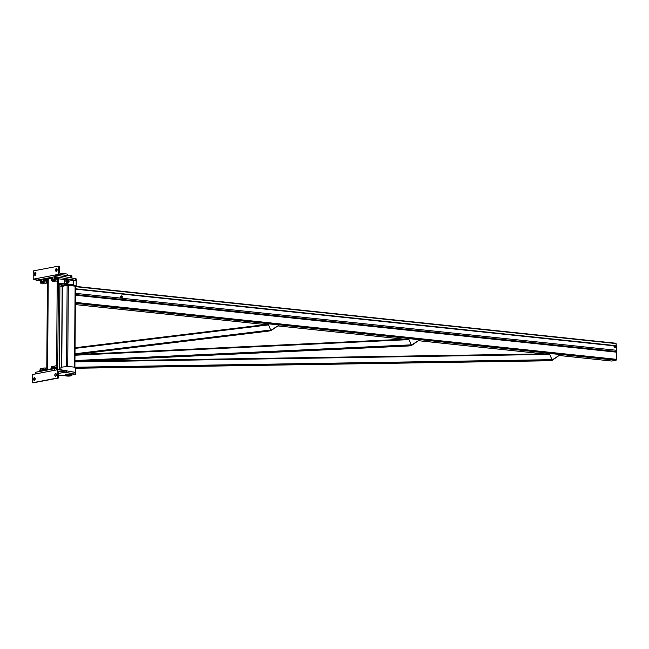 <?xml version="1.0" encoding="UTF-8"?>
<svg xmlns="http://www.w3.org/2000/svg" width="649" height="649" viewBox="0 0 649 649"><rect width="100%" height="100%" fill="white"/><g stroke="black" fill="none" stroke-linecap="round" stroke-linejoin="round"><path stroke-width="0.97" d="M75.56 372.55L75.592 367.78A7.342 1.022 -179.6 0 0 70.481 366.774A7.342 1.022 -179.6 0 0 62.255 367.099A7.342 1.022 -179.6 0 0 60.909 367.683L60.892 369.784M71.99 371.836A7.342 1.022 0.4 0 1 75.243 372.437M76.03 286.428A7.342 1.022 -179.6 0 0 76.16 286.241A7.342 1.022 -179.6 0 0 71.049 285.227A7.342 1.022 -179.6 0 0 62.823 285.56A7.342 1.022 -179.6 0 0 61.477 286.136A7.342 1.022 -179.6 0 0 62.166 286.574M73.288 280.449A7.342 1.022 0.4 0 1 76.201 281.285L76.16 286.241M75.316 286.16L67.139 285.3L62.32 286.347M75.446 288.983A1.055 0.6 96 0 1 75.454 289.146L75.43 293.348A1.055 0.6 96 0 1 75.422 293.518M616.015 351.409A1.055 0.6 -84 0 0 616.518 350.29L616.55 346.087A1.055 0.6 -84 0 0 616.518 345.73L615.779 343.232L75.471 286.379L615.779 343.232M265.36 324.638L266.65 324.476M271.104 330.203L279.257 324.971L268.037 323.786L270.844 330.252L268.037 323.786M279.046 325.108L271.031 330.649L270.755 330.276M268.451 331.104L271.031 330.649M552.315 359.797L560.476 354.565L549.249 353.381L552.064 359.846L549.249 353.381M560.257 354.703L552.25 360.244L552.007 359.854M551.828 360.325L552.25 360.244M411.62 344.992L419.773 339.76L408.554 338.575L411.361 345.041L408.554 338.575M419.554 339.898L411.547 345.438L411.296 345.057M411.093 345.519L411.547 345.438M615.512 346.452A0.56 0.446 -100.8 0 1 616.404 346.42A0.56 0.446 -100.8 0 1 616.063 347.045A0.56 0.446 -100.8 0 1 615.512 346.452M615.033 345.73A0.949 0.763 79.2 0 0 614.7 345.82L615.471 345.901M614.992 346.315A0.56 0.446 -100.8 0 1 615.13 347.037M615.463 347.523L614.254 347.134L614.7 345.82A0.949 0.763 79.2 0 0 615.382 347.564M615.041 345.593L613.954 346.655L615.025 347.759M614.83 347.28L616.063 347.045A0.949 0.763 -100.8 0 1 614.562 346.542A0.949 0.763 -100.8 0 1 615.844 345.958L614.627 346.193M121.647 296.69A0.56 0.446 -100.8 0 1 122.547 296.65A0.56 0.446 -100.8 0 1 122.207 297.283A0.56 0.446 -100.8 0 1 121.647 296.69M122.19 297.291A0.949 0.763 -100.8 0 1 120.706 296.771A0.949 0.763 -100.8 0 1 121.98 296.195M121.598 297.761L120.828 297.68A0.949 0.763 79.2 0 0 121.525 297.794M121.176 295.968A0.949 0.763 79.2 0 0 120.844 296.058L120.146 296.342L120.138 297.42L121.16 297.996M120.446 296.828A0.949 0.763 79.2 0 0 120.828 297.68L120.406 296.293L120.844 296.058A0.949 0.763 79.2 0 0 120.446 296.828M121.128 296.552A0.56 0.446 -100.8 0 1 121.266 297.266M121.176 295.83L121.614 296.139M611.634 361.014A0.836 0.479 -84 0 0 611.796 361.039L615.974 360.244A0.836 0.479 -84 0 0 616.461 359.327L616.509 352.164A0.836 0.479 -84 0 0 616.031 351.425L75.414 294.541L616.112 351.425M75.406 295.076A0.836 0.479 96 0 1 75.414 295.222L75.365 302.385A0.836 0.479 96 0 1 75.357 302.531M549.8 360.755L551.674 360.406L552.015 359.741M409.105 345.933L410.971 345.584L411.296 344.911M81.831 361.209L409.17 345.925L81.758 361.209M268.645 331.079L75.016 354.597L408.489 339.038L74.992 354.605L268.662 331.079L270.455 330.739L270.755 330.065M40.116 280.514L36.052 280.295L55.319 276.628L75.779 280.409L76.249 280.603L75.511 280.847M76.249 280.603L76.266 278.948L75.787 278.754L55.335 274.981L55.319 276.628M47.401 280.903L46.971 280.806M55.335 274.981L36.06 278.64L36.052 280.295M54.678 368.64L54.67 370.295L35.395 373.954L35.411 372.299L54.678 368.64L64.754 370.498M71.26 375.187L75.6 374.262L65.038 372.21M55.895 375.049L56.382 375.081M58.613 375.195L65.135 375.544M66.644 370.847L75.138 372.421L75.609 372.615L75.6 374.262M51.287 278.559L47.418 278.746L46.793 370.141M41.106 283.783L42.923 283.8M41.22 283.751L42.972 283.864L41.22 283.751M43.15 280.141L43.142 281.058L43.945 281.301M40.392 280.157L42.193 279.97L41.228 280.1L41.22 281.017L42.177 281.187L40.408 281.463M40.514 281.504L40.108 281.228L41.22 281.017M41.228 280.1L40.116 280.311L40.108 281.228M43.564 281.333L42.177 281.187L43.142 281.058M40.903 282.575L43.134 282.591M40.676 280.06L40.116 280.311M44.31 283.175L46.136 283.183M44.424 283.142L46.184 283.256L44.424 283.142M46.363 279.524L46.355 280.441L47.158 280.692L46.606 280.944L47.166 279.776M43.605 279.541L45.398 279.362L44.44 279.492L44.432 280.409L45.389 280.571L43.621 280.847M43.726 280.887L43.321 280.619L44.432 280.409M44.44 279.492L43.329 279.703L43.321 280.619M46.858 280.871L45.389 280.571L46.355 280.441M44.116 281.958L46.347 281.974M43.889 279.451L43.329 279.703M57.307 281.066L55.49 281.049M57.363 281.131L55.433 281.114L57.363 281.131L57.526 279.508M56.577 277.237L55.06 277.326L56.577 277.237M54.5 277.577L55.06 277.326L54.5 277.577L54.897 278.77M58.053 277.431L58.337 278.567L57.777 278.827L58.337 278.567L57.526 278.324L55.051 278.535L58.037 278.746M57.534 277.407L57.526 278.324M55.619 277.366L55.611 278.283M57.939 277.383L58.345 277.65M57.518 279.849L55.295 279.841M54.094 281.674L52.277 281.658M52.391 281.634L54.151 281.739L52.391 281.634M52.407 277.975L51.295 278.186L52.407 277.975L52.399 278.892L51.287 279.102L51.685 279.378M51.295 278.186L51.287 279.102M51.587 279.338L54.743 279.208M54.305 280.465L52.082 280.449M55.124 279.184L52.399 278.892M54.321 278.015L54.321 278.932M40.295 369.825L40.506 368.616L42.518 368.697L42.526 369.841M40.514 368.616L42.331 368.632M39.475 371.528L40.043 370.855L39.743 369.995L42.948 369.93M39.484 371.106L41.552 370.766L40.043 370.855M40.595 371.317L40.595 370.895M43.507 369.216L43.718 368.007L45.73 368.088L45.738 369.232M43.718 368.007L45.544 368.015M46.047 370.279L42.964 370.336L43.256 369.257L46.29 369.411L46.282 370.238M43.799 370.709L43.808 370.287L46.128 370.303M42.688 370.92L43.808 370.287M42.696 370.498L43.248 370.246M51.685 366.49L53.697 366.571L53.697 367.715M53.502 366.507L51.628 366.425M52.731 368.648L51.214 368.729L52.731 368.648M51.766 369.192L51.774 368.77M54.127 367.805L51.222 367.74L50.906 368.835M50.654 369.403L50.654 368.981M56.909 367.107L56.909 365.963L54.897 365.882L54.686 367.091M56.714 365.898L54.897 365.882M57.704 369.2L57.307 368.178L55.944 368.032L57.412 368.218M56.893 369.046L56.901 368.202M55.944 368.032L54.427 368.121L55.944 368.032M54.978 368.697L54.978 368.161M57.461 368.251L57.469 367.285L54.435 367.131L54.118 368.226M53.867 368.794L53.867 368.372M35.054 378.043A1.387 0.795 -84 0 0 34.843 380.046M34.389 380.363A1.387 0.795 96 0 1 34.259 380.371A1.387 0.795 96 0 1 33.61 378.902A1.387 0.795 96 0 1 34.543 377.604A1.387 0.795 96 0 1 35.2 378.951A1.387 0.795 96 0 1 34.389 380.363M57.558 369.743L66.644 370.701L66.636 371.471A0.56 0.446 -100.8 0 1 66.182 371.974L59.546 371.277A1.111 0.9 79.2 0 0 58.629 372.283L58.597 377.572A0.56 0.446 -100.8 0 1 58.134 378.075L57.501 378.01L57.558 369.743L32.507 374.505L32.45 382.772L57.501 378.01M55.587 376.339A1.387 0.795 96 0 1 55.449 376.339A1.387 0.795 96 0 1 54.808 374.879A1.387 0.795 96 0 1 55.741 373.573A1.387 0.795 96 0 1 56.398 374.919A1.387 0.795 96 0 1 55.587 376.339M32.45 382.772L33.083 382.837A0.56 0.446 79.2 0 0 33.294 382.796M56.244 374.011A1.387 0.795 -84 0 0 56.033 376.014M35.573 275.03A1.387 0.795 96 0 1 35.784 273.034M35.143 272.596A1.387 0.795 -84 0 0 34.332 274.008A1.387 0.795 -84 0 0 34.989 275.354A1.387 0.795 -84 0 0 35.922 274.056A1.387 0.795 -84 0 0 35.281 272.588A1.387 0.795 -84 0 0 35.143 272.596M66.863 274.016L60.227 273.318A1.111 0.9 -100.8 0 1 59.327 272.118L59.367 266.828A0.56 0.446 79.2 0 0 58.913 266.228L58.28 266.163L58.223 274.43L67.309 275.387L67.318 274.616A0.56 0.446 79.2 0 0 66.863 274.016M36.06 279.492L33.172 279.192L33.229 270.925L58.28 266.163M62.491 276.304L67.309 275.387M33.172 279.192L58.223 274.43M56.771 271.006A1.387 0.795 96 0 1 56.982 269.002M56.341 268.572A1.387 0.795 -84 0 0 55.53 269.984A1.387 0.795 -84 0 0 56.187 271.331A1.387 0.795 -84 0 0 57.12 270.033A1.387 0.795 -84 0 0 56.479 268.564A1.387 0.795 -84 0 0 56.341 268.572M69.484 375.422L65.971 375.649L69.484 375.422M65.135 375.641L65.143 374.538A3.058 0.422 0.4 0 1 66.798 374.173A3.058 0.422 0.4 0 1 69.97 374.23A3.058 0.422 0.4 0 1 71.26 374.587L71.252 375.682A3.058 0.422 -179.6 0 0 69.962 375.325A3.058 0.422 -179.6 0 0 66.79 375.276A3.058 0.422 -179.6 0 0 65.135 375.641A3.058 0.422 -179.6 0 0 68.194 376.087A3.058 0.422 -179.6 0 0 71.252 375.682M69.354 375.447L66.214 375.69L69.354 375.447M65.825 276.92L65.833 275.922A3.058 0.422 0.4 0 1 67.488 275.557A3.058 0.422 0.4 0 1 70.66 275.606A3.058 0.422 0.4 0 1 71.95 275.963L71.934 278.048M71.568 276.644L71.65 277.521L71.568 276.644A0.722 0.584 -100.8 0 0 71.049 276.45L70.79 276.498A0.722 0.584 79.2 0 0 70.416 276.79L70.936 276.49A0.722 0.584 79.2 0 0 70.79 276.498M70.554 276.458L70.003 277.18L70.335 277.934M70.003 277.18L70.416 276.79A0.722 0.584 79.2 0 0 70.416 277.512L70.206 277.139M71.723 277.496A0.722 0.584 -100.8 0 1 70.611 277.269A0.722 0.584 -100.8 0 1 71.049 276.45M70.887 276.953L70.984 277.456M62.523 284.879L59.919 284.797M59.911 286.006L61.477 286.177M61.477 286.136L61.477 285.584A7.342 1.022 0.4 0 1 62.523 285.073M73.256 284.797L73.061 284.83A7.342 1.022 -179.6 0 0 63.164 284.952L59.968 284.611L58.264 283.215L73.256 284.797L73.288 280.392L67.91 279.824M67.115 279.735L58.296 278.81L58.264 283.215M68.226 283.013A1.777 1.444 -100.8 0 1 65.93 281.35A1.777 1.444 -100.8 0 1 67.61 279.776M67.05 279.751L65.444 280.052A1.777 1.444 79.2 0 0 66.109 283.556L67.715 283.248M67.228 279.841A1.671 1.347 79.2 0 0 67.691 283.134A1.671 1.347 79.2 0 0 67.853 283.094M66.336 281.293A1.671 1.347 -100.8 0 1 69.029 281.187A1.671 1.347 -100.8 0 1 68.015 283.078A1.671 1.347 -100.8 0 1 66.336 281.293M67.472 280.757L67.885 280.53A0.892 0.722 79.2 0 0 67.512 281.26L67.025 280.847L67.017 281.861L67.512 281.26A0.892 0.722 79.2 0 0 67.869 282.064L67.464 281.78M68.186 282.364L67.869 282.064A0.892 0.722 79.2 0 0 68.599 282.137L67.739 282.445L67.017 281.861M68.607 280.611L68.964 281.415A0.892 0.722 79.2 0 0 67.885 280.53L68.607 280.611M67.025 280.847L68.202 280.327M68.964 281.415L68.599 282.137A0.892 0.722 79.2 0 0 68.964 281.415M68.372 280.741L68.129 280.79A0.56 0.446 79.2 0 0 68.348 281.885A0.56 0.446 79.2 0 0 68.348 281.877L68.575 281.836A0.56 0.446 -100.8 0 1 68.372 280.741A0.56 0.446 -100.8 0 1 68.575 281.836M67.731 366.709L68.299 285.284M74.554 367.245L75.114 285.998M66.571 366.726L67.139 285.3M61.76 367.204L62.32 286.217M75.43 293.348L616.518 350.29M75.454 288.797L616.518 345.73M75.454 289.146L614.392 345.86M75.462 286.68L616.055 343.564M75.365 302.385L616.461 359.327M75.349 303.351L615.974 360.244M75.341 304.584L265.035 324.549L75.341 304.6M404.441 339.224L278.34 325.96L404.522 339.224M418.873 340.733L543.862 353.883M611.715 361.039L559.56 355.547L611.796 361.039M75.414 295.222L616.509 352.164M74.943 361.323L549.176 353.802L74.943 361.315M74.943 361.915L549.46 354.403M74.903 367.229L551.975 359.676M75.592 367.951L551.674 360.406M549.833 360.755L75.592 368.267L549.873 360.755M74.984 355.214L408.781 339.638M74.951 360.544L411.271 344.846M74.943 361.266L410.971 345.584M75.041 347.75L268.005 324.313L75.041 347.75M75.033 348.399L268.297 324.922M75 353.778L270.722 330.008M74.992 354.484L270.455 330.739M75.787 278.754L75.779 280.409M75.122 374.067L75.138 372.421M48.245 278.608L47.604 369.987M57.217 281.179L56.625 365.776M58.361 283.297L57.761 369.208M59.903 284.562L59.31 369.492M33.083 382.837L58.134 378.075M66.287 371.966L58.621 373.426L66.182 371.974M59.124 371.358L59.546 371.277M75.471 286.095L74.903 367.342M62.166 286.282L61.606 367.253M121.996 296.187L120.763 296.423M122.207 297.283L120.974 297.518M543.765 353.892L418.856 340.741M46.777 370.141L47.418 278.746M59.327 369.5L59.919 284.57M40.911 282.226L40.903 283.694M43.134 282.242L43.126 283.71M43.694 282.42L43.694 281.877M40.352 282.396L40.36 281.406M44.124 281.617L44.108 283.086M46.347 281.634L46.339 283.102M46.898 281.804L46.906 280.814M43.564 281.788L43.572 280.79M55.433 281.114L55.295 279.492M54.743 278.672L54.743 279.662M58.15 278.681L58.077 279.687M52.22 281.731L52.082 280.1M54.313 280.117L54.297 281.585M54.865 280.295L54.873 279.751M51.531 280.271L51.539 279.281M51.474 367.699L51.482 366.58M58.24 378.067L33.196 382.829"/></g></svg>
